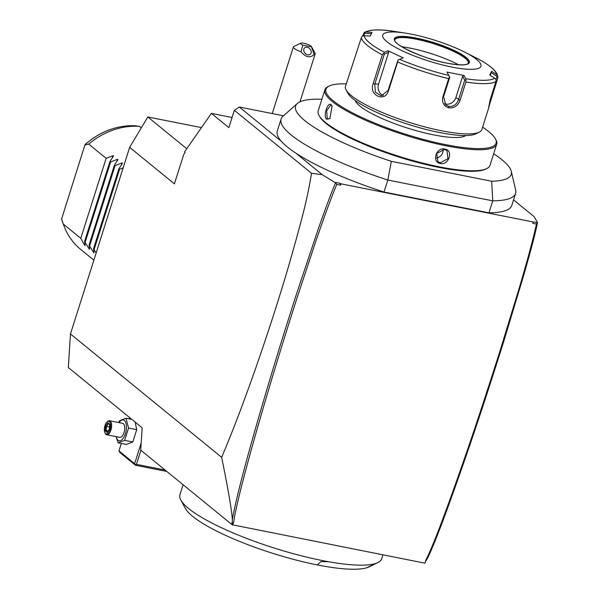 <?xml version="1.0" encoding="UTF-8"?>
<svg xmlns="http://www.w3.org/2000/svg" width="599" height="599" viewBox="0 0 599 599"><rect width="100%" height="100%" fill="white"/><g stroke="black" fill="none" stroke-linecap="round" stroke-linejoin="round"><path stroke-width="0.9" d="M513.553 199.879L534.158 216.688L537.505 222.484L536.472 224.041C533.35 238.335 527.637 259.569 519.34 287.737L500.09 350.632C487.301 390.87 475.831 425.672 465.678 455.023C445.708 512.557 432.463 547.516 425.949 559.9L424.908 563.18L232.142 524.754L140.735 450.171L142.15 427.783L68.331 367.546L70.457 333.965L129.654 147.361L147.818 116.97L201.466 127.609M232.142 524.754L231.835 523.077L232.21 523.384L232.375 519.311C231.596 511.306 230.263 499.656 221.652 457.329C232.644 431.235 241.195 409.124 254.777 370.788C267.019 335.829 277.891 302.345 287.385 270.344C306.935 202.836 307.998 192.781 311.585 173.321L322.21 174.646L335.552 182.845C330.992 193.604 327.136 203.847 318.114 229.365L296.018 295.479C285.057 329.592 275.158 361.579 266.308 391.432C247.919 453.361 236.605 495.987 232.375 519.311M70.457 333.965L221.652 457.329M232.21 523.384L231.835 523.077M335.552 182.845L336.773 184.425C328.596 203.93 319.574 230.383 315.523 242.131L296.415 299.844C283.207 341.153 271.714 378.665 261.935 412.382C252.284 445.596 244.924 472.469 239.855 492.999C234.194 516.263 234.044 519.962 233.745 521.774L232.704 525.053M233.745 521.774L232.599 523.863M339.933 183.287L340.943 183.833L340.524 185.166L339.933 183.287L335.477 182.403M340.524 185.166L336.773 184.425M322.21 174.646L295.884 153.164A123.012 25.892 17.6 0 0 384.019 192.032L488.956 212.855A123.012 25.892 17.6 0 0 511.801 205.412L515.604 193.417A123.012 25.892 17.6 0 0 515.664 190.063L511.291 171.344A113.099 23.803 17.6 0 0 493.666 153.763M536.472 224.041L532.728 223.3L533.147 221.967L340.943 183.833M533.147 221.967L537.505 222.484M425.17 562.064L427.641 558.043C435.031 543.053 449.13 505.301 469.938 444.787C480.121 415.092 491.479 380.343 504.021 340.539L523.87 274.784C532.406 244.819 534.765 235.362 537.49 222.91M488.956 212.855L492.76 200.852A123.012 25.892 17.6 0 0 515.604 193.417M321.873 99.269A113.099 23.803 17.6 0 0 297.344 103.477L282.975 116.251A123.012 25.892 17.6 0 0 281.096 119.029A123.012 25.892 17.6 0 0 387.823 180.037L492.76 200.852L491.652 181.242A113.099 23.803 17.6 0 0 511.291 171.344M384.019 192.032L387.823 180.037L391.334 161.341L491.652 181.242M295.884 153.164A123.012 25.892 -162.4 0 1 281.253 141.229L239.353 107.041L234.344 110.298L228.848 127.624L211.387 113.383L184.544 151.884L185.188 152.408L183.698 154.549L174.399 183.871L129.654 147.361M281.096 119.029L277.292 131.024A123.012 25.892 17.6 0 0 281.253 141.229M297.344 103.477A113.099 23.803 17.6 0 0 391.334 161.341M324.883 89.79L318.204 110.852A90.112 18.966 17.6 0 0 318.982 115.382L319.537 116.393A89.258 18.786 17.6 0 0 438.745 167.368A89.258 18.786 17.6 0 0 485.707 169.105L486.747 168.596A90.112 18.966 17.6 0 0 489.997 165.346L496.676 144.284A90.112 18.966 -162.4 0 1 446.015 145.782A90.112 18.966 -162.4 0 1 324.883 89.79A90.112 18.966 -162.4 0 1 328.132 86.533L329.173 86.024A89.258 18.786 -162.4 0 1 346.259 83.897M318.982 115.382A90.112 18.966 17.6 0 0 439.337 166.844A90.112 18.966 17.6 0 0 486.747 168.596M444.96 149.114C453.69 150.319 448.861 165.549 440.392 163.512C431.37 162.082 436.199 146.845 444.96 149.114L444.563 149.465L446.951 150.574L447.962 158.66L440.332 162.793L437.906 161.655L436.686 153.396L444.563 149.465M482.599 127.153A89.258 18.786 -162.4 0 1 495.336 138.736L495.897 139.754A90.112 18.966 -162.4 0 1 496.676 144.284M331.18 104.788L332.086 106.023L329.869 118.595L326.612 119.186C322.868 116.453 327.713 101.231 331.18 104.788L332.213 106.308M495.336 138.736A89.258 18.786 -162.4 0 1 445.933 144.711A89.258 18.786 -162.4 0 1 355.042 114.169A89.258 18.786 -162.4 0 1 329.173 86.024M355.214 100.49A58.642 12.339 17.6 0 0 433.961 134.947A58.642 12.339 17.6 0 0 465.723 135.546M476.43 58.013C485.01 62.491 491.135 66.706 494.789 70.667L497.02 73.744L497.874 77.735L488.687 107.303L490.154 99.763L495.957 81.486A71.521 15.05 -162.4 0 1 465.91 82.011L460.114 100.288C457.98 105.738 454.237 108.262 448.891 107.865C443.717 106.165 441.71 102.496 442.878 96.873L448.681 78.596A71.521 15.05 -162.4 0 1 397.631 61.982L388.451 90.928C384.88 102.886 368.46 95.099 373.147 83.755L382.327 54.809A71.521 15.05 -162.4 0 1 361.324 37.677L345.481 86.346A71.521 15.05 17.6 0 0 346.102 89.947L347.959 93.332A68.66 14.451 17.6 0 0 439.651 132.544A68.66 14.451 17.6 0 0 475.778 133.877A68.66 14.451 17.6 0 0 477.216 132.933M346.102 89.947A71.521 15.05 17.6 0 0 441.62 130.792A71.521 15.05 17.6 0 0 479.245 132.177A71.521 15.05 17.6 0 0 481.828 129.601L489.196 106.375M465.91 82.011L465.797 78.739A69.402 14.608 17.6 0 0 494.767 78.229L496.017 79.495L495.957 81.486M397.631 61.982L397.983 60.05L399.548 59.346A69.402 14.608 17.6 0 0 448.771 75.362L446.959 72.09L463.993 75.474L462.608 76.373L464.719 80.199L465.655 80.026M464.719 80.199L458.534 99.704C456.648 104.533 453.398 106.772 448.778 106.435L445.851 105.05L443.574 96.739L449.759 77.226L449.564 76.829L448.681 78.596M362.59 35.977L364.199 32.571C369.725 29.426 379.848 29.051 394.584 31.448A69.402 14.608 17.6 0 0 366.071 32.024L364.259 32.533L364.589 33.297L371.545 33.716M494.767 78.229L489.735 75.025L491.629 71.311L491.165 72.644L497.065 76.402L497.814 75.991L496.661 74.523A69.402 14.608 17.6 0 0 476.415 58.006L476.587 58.672L476.415 58.006L463.693 51.634A51.492 10.834 17.6 0 0 411.7 34.233A51.492 10.834 17.6 0 0 405.246 33.087A51.492 10.834 17.6 0 0 388.579 43.008A51.492 10.834 17.6 0 0 451.968 67.088A51.492 10.834 17.6 0 0 463.693 51.634M497.065 76.402L496.039 79.615M463.993 75.474L465.797 78.739M491.629 71.311L496.661 74.523M462.608 76.373L455.891 97.547A8.581 7.413 -50.8 0 1 444.548 103.657M448.771 75.362L449.564 76.829M388.451 90.928L388.077 90.442L397.983 60.05M388.077 90.442L381.256 95.915L375.348 92.216L374.787 84.212L384.356 54.045L383.682 53.348L382.327 54.809M361.324 37.677L362.462 36.037L364.17 35.738A69.402 14.608 17.6 0 0 384.423 52.255L383.682 53.348M363.81 35.73L364.589 33.297M366.071 32.024L372.009 32.383L370.107 36.097L364.17 35.738M402.041 32.638L395.041 31.522M384.423 52.255L388.1 50.773L403.232 57.863L399.548 59.346M468.396 63.112A38.621 8.131 17.6 0 0 468.381 62.199A38.621 8.131 17.6 0 0 416.447 39.257A38.621 8.131 17.6 0 0 395.325 39.025A38.621 8.131 17.6 0 0 394.786 39.759M401.779 46.744A45.487 9.577 -162.4 0 1 410.248 48.145A45.487 9.577 -162.4 0 1 458.647 64.789M383.353 95.526A8.581 7.113 89 0 1 378.568 84.152L388.669 52.308L384.356 54.045M388.1 50.773L388.669 52.308M491.165 72.644L490.296 75.384M443.035 149.361A7.151 6.177 -50.8 0 1 435.847 158.069M330.086 118.385L328.012 119.104L327.279 118.752L326.65 110.673L330.798 105.072L331.509 105.417M311.585 173.321L234.344 110.298M232.068 117.486L211.387 113.383M186.746 148.724L147.818 116.97M283.484 115.794L239.353 107.041M302.772 45.12L301.042 51.828A11.441 2.411 -162.4 0 1 294.311 48.414A11.441 2.411 -162.4 0 1 293.375 46.939A11.441 2.411 -162.4 0 1 293.787 46.52L300.728 43.128A5.72 1.205 17.6 0 0 302.772 45.12L311.413 46.834A5.72 1.205 17.6 0 0 311.375 46.505A5.72 1.205 17.6 0 0 306.336 43.914A5.72 1.205 17.6 0 0 300.728 43.128M311.375 46.505L315.089 53.281A11.441 2.411 -162.4 0 1 315.194 53.858A11.441 2.411 -162.4 0 1 314.235 54.442L311.413 46.834M301.042 51.828C305.797 57.414 310.2 58.29 314.235 54.442M307.766 54.831A4.29 3.257 -131.8 0 1 304.135 51.814A4.29 3.257 -131.8 0 1 304.621 47.838A4.29 3.257 -131.8 0 1 307.19 47.239A4.29 3.257 -131.8 0 1 310.821 50.264A4.29 3.257 -131.8 0 1 310.334 54.239A4.29 3.257 -131.8 0 1 307.766 54.831M180.831 500.083L185.473 508.551A98.693 20.77 -162.4 0 0 317.283 564.917L321.012 561.585L328.566 561.735A105.851 22.275 -162.4 0 1 180.831 500.083A105.851 22.275 -162.4 0 1 179.91 494.759L183.092 484.733M328.566 561.735A105.851 22.275 17.6 0 0 375.311 563.584A105.851 22.275 17.6 0 0 377.887 562.588A105.851 22.275 17.6 0 0 381.698 558.77L382.941 554.854M377.887 562.588L369.209 566.834A98.693 20.77 -162.4 0 1 366.805 567.762A98.693 20.77 17.6 0 1 317.283 564.917M141.192 442.99L134.633 463.663L118.969 450.882L119.793 452.462L135.456 465.243L135.322 464.682L136.437 464.367L140.9 450.306M118.969 450.882L121.327 443.462M129.137 418.836L129.564 417.51M134.633 463.663L135.322 464.682M165.107 470.05L136.437 464.367M166.836 471.465L135.456 465.243M116.064 436.626L118.22 442.848L126.382 444.465L132.806 441.957L136.714 429.648L135.164 422.078M131.855 419.375L126.03 418.222L119.605 420.73L118.692 422.565M136.714 429.648L128.553 428.03L126.03 418.222M132.806 441.957L124.644 440.34L128.553 428.03M118.22 442.848L124.644 440.34M116.281 436.664A10.64 4.882 -78.8 0 0 118.078 440.265A10.64 4.882 -78.8 0 0 125.378 433.751A10.64 4.882 -78.8 0 0 124.367 420.438A10.64 4.882 -78.8 0 0 119.066 422.639M106.734 434.769L119.83 437.367A7.151 3.28 -78.8 0 0 124.248 431.827A7.151 3.28 -78.8 0 0 123.334 423.688A7.151 3.28 -78.8 0 0 122.608 423.336L109.52 420.745A7.151 3.28 101.2 0 1 110.246 421.097A7.151 3.28 -78.8 0 1 111.159 429.228A7.151 3.28 -78.8 0 1 106.734 434.769A7.151 3.28 -78.8 0 1 106.016 434.425A7.151 3.28 101.2 0 1 105.274 433.436L104.937 432.748A6.439 2.95 101.2 0 1 107.086 421.928A6.439 2.95 101.2 0 1 109.407 421.636A6.439 2.95 -78.8 0 1 110.021 429.685A6.439 2.95 -78.8 0 1 105.604 433.631A6.439 2.95 101.2 0 1 104.937 432.748M107.086 421.928L107.663 421.419A7.151 3.28 101.2 0 1 109.52 420.745M105.214 430.921L107.199 432.538L109.49 429.251L109.797 424.347L107.813 422.729L105.521 426.016L105.214 430.921L106.233 430.501L107.648 431.654M107.199 432.538L107.887 431.849L107.199 432.538M105.521 426.016L106.487 426.413L106.233 430.501L108.187 430.883M107.813 422.729L109.819 424.923M109.797 424.347L110.051 425.02L109.797 424.347M109.542 427.02L106.487 426.413L108.359 423.733M141.289 127.887L139.387 126.337L135.801 125.827M85.455 145.168L85.215 144.486L84.931 144.876L61.577 219.047M85.597 144.149L85.447 144.217C100.699 131.144 117.494 125.019 135.823 125.827M112.395 157.672L113.046 155.628L106.143 158.338L88.697 144.104A71.521 61.742 -50.8 0 1 139.387 126.337M88.697 144.104L84.931 144.876M93.871 260.168L80.67 249.401A71.521 61.742 -50.8 0 1 63.764 225.336A71.521 61.742 -50.8 0 1 63.322 224.078L80.775 238.312L84.624 245.216L84.901 244.347M85.103 245.605L84.624 245.216L85.103 245.605L84.579 241.419L89.101 248.87L89.378 248.001M89.573 249.251L89.101 248.87L89.573 249.251L89.056 245.066L93.579 252.516L93.848 251.655M94.05 252.905L93.579 252.516L94.05 252.905L93.526 248.72L96.154 252.958M113.518 156.017L113.046 155.628L113.518 156.017L109.946 161.445L110.613 161.992L117.524 159.282L117.996 159.663L114.424 165.099L115.09 165.638L121.994 162.928L122.466 163.317L118.894 168.746L119.568 169.292L123.177 167.772M121.35 164.972L121.994 162.928L122.466 163.317M116.872 161.318L117.524 159.282L117.996 159.663M61.495 218.74L63.322 224.078M106.143 158.338L80.775 238.312M109.946 161.445L84.579 241.419M110.613 161.992L85.245 241.966M114.424 165.099L89.056 245.066M115.09 165.638L89.723 245.612M118.894 168.746L93.526 248.72M119.568 169.292L94.193 249.266M460.114 100.288L455.891 97.547M448.891 107.865L448.778 106.435M442.878 96.873L443.574 96.739M492.079 96.012L491.367 95.952M373.147 83.755L378.568 84.152M416.455 38.111A39.332 8.281 17.6 0 0 397.549 43.854A39.332 8.281 17.6 0 0 447.213 63.209A39.332 8.281 17.6 0 0 466.119 57.459A39.332 8.281 17.6 0 0 416.455 38.111M468.433 63A38.621 8.131 17.6 0 0 416.522 39.002A38.621 8.131 17.6 0 0 394.808 39.646C391.813 43.779 423.179 58.972 447.146 63.172C460.197 65.463 467.295 65.403 468.433 63M440.392 163.512L440.332 162.793M326.612 119.186L327.279 118.752M375.311 563.584L366.805 567.762M61.57 219.024A69.506 60.005 129.2 0 0 62.573 222.057L63.764 225.336M135.846 125.827A69.506 60.005 129.2 0 0 85.215 144.486M479.245 132.177L475.778 133.877M394.584 31.448L405.246 33.087M293.375 46.939L272.238 113.563M315.194 53.858L299.979 101.808M109.407 429.139L109.692 424.624M107.348 432.089L109.415 429.116"/></g></svg>
